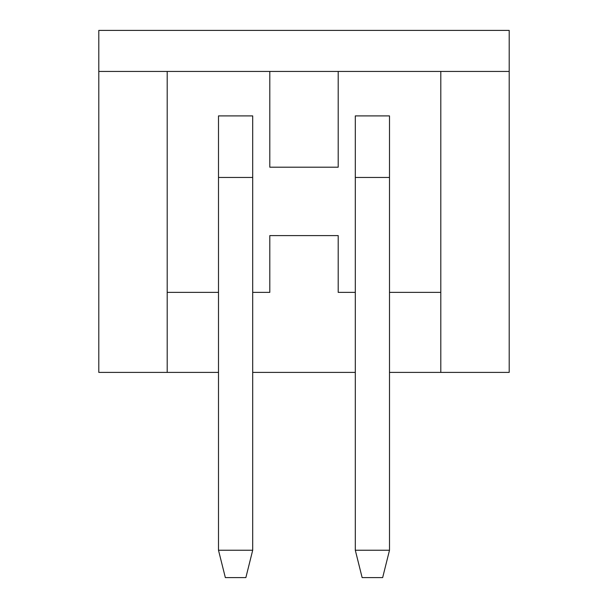 <?xml version="1.0" encoding="UTF-8"?>
<svg xmlns="http://www.w3.org/2000/svg" width="608" height="608" viewBox="0 0 608 608"><rect width="100%" height="100%" fill="white"/><g stroke="black" fill="none" stroke-linecap="round" stroke-linejoin="round"><path stroke-width="0.91" d="M269.8 71.44L269.8 167.2L338.2 167.2L338.2 71.44L509.2 71.44L509.2 30.4L98.8 30.4L98.8 71.44L338.2 71.44M389.5 372.4L509.2 372.4L509.2 71.44M355.3 372.4L252.7 372.4M218.5 372.4L98.8 372.4L98.8 71.44M252.7 292.372L269.8 292.372L269.8 235.6L338.2 235.6L338.2 292.372L355.3 292.372M389.5 292.372L440.8 292.372M355.3 550.24L362.14 577.6L382.66 577.6L389.5 550.24L355.3 550.24L355.3 115.9L389.5 115.9L355.3 115.9M355.3 177.46L389.5 177.46L389.5 550.24M218.5 115.9L252.7 115.9L218.5 115.9L218.5 177.46L252.7 177.46L252.7 115.9M440.8 372.4L440.8 71.44M389.5 177.46L389.5 115.9M218.5 292.372L167.2 292.372M167.2 372.4L167.2 71.44M252.7 177.46L252.7 550.24L218.5 550.24L225.34 577.6L245.86 577.6L252.7 550.24M218.5 550.24L218.5 177.46"/></g></svg>
